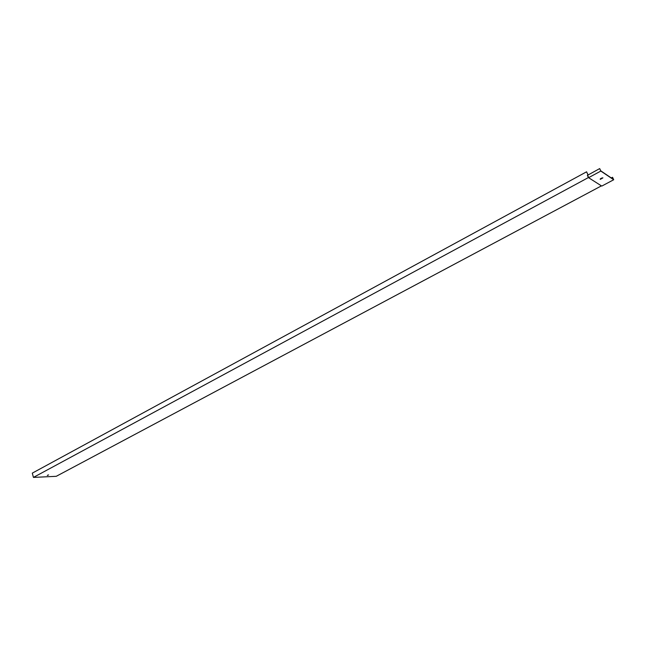 <?xml version="1.0" encoding="UTF-8"?>
<svg xmlns="http://www.w3.org/2000/svg" width="646" height="646" viewBox="0 0 646 646"><rect width="100%" height="100%" fill="white"/><g stroke="black" fill="none" stroke-linecap="round" stroke-linejoin="round"><path stroke-width="0.97" d="M33.431 477.41L56.25 476.312L601.426 185.87L588.393 177.569L33.431 477.41L32.3 473.13L586.576 171.812L588.054 174.888M601.426 185.87L588.393 177.569L587.384 175.365L599.682 168.59L600.796 170.867L613.498 179.435L612.586 177.351L613.7 179.749L600.828 171.069L599.682 168.59M588.005 174.921L586.576 171.812M48.555 474.939L47.319 475.464L48.555 474.939M48.628 474.939L47.4 475.286M600.158 179.095L602.847 177.836M611.278 177.941L612.497 177.287M601.894 186.032L613.7 179.749M602.912 177.868L602.791 177.828C601.046 178.167 600.231 178.684 600.336 179.362L602.912 177.868M587.561 175.155L588.692 177.618L600.828 171.069"/></g></svg>
